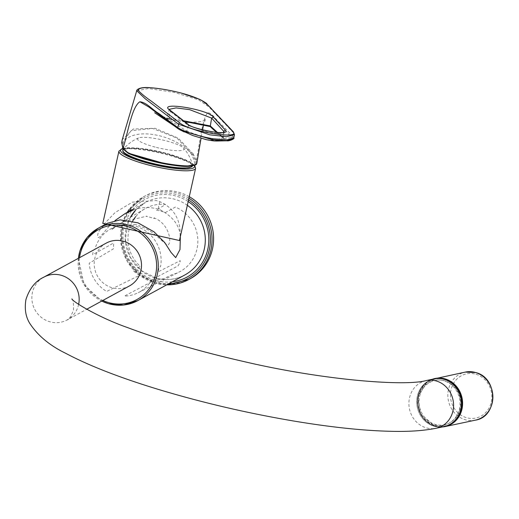 <?xml version="1.0" encoding="UTF-8"?>
<svg xmlns="http://www.w3.org/2000/svg" width="519" height="519" viewBox="0 0 519 519"><rect width="100%" height="100%" fill="white"/><g stroke="black" fill="none" stroke-linecap="round" stroke-linejoin="round"><path stroke-width="0.39" stroke-dasharray="2.6 1.95" d="M133.513 209.851C142.161 206.731 151.055 206.724 160.196 209.825C173.015 216.676 179.73 225.59 180.353 236.56M107.284 223.293C100.401 227.893 97.202 232.46 97.689 237.001C99.369 240.219 106.765 227.121 115.16 220.471M189.266 196.695A47.145 45.387 -118.6 0 0 177.913 192.024A47.145 45.387 -118.6 0 0 145.223 195.877A47.145 45.387 -118.6 0 0 127.959 259A47.145 45.387 -118.6 0 0 190.382 278.651M179.47 240.524C181.618 229.936 179.853 210.364 159.969 201.761L156.336 200.574L132.54 202.112L115.108 212.531L104.669 223.455L102.788 223.384M159.936 201.748C157.847 207.996 157.932 210.688 160.196 209.825M134.505 224.338L139.163 225.57L138.696 225.836C154.441 230.105 164.166 245.013 168.227 244.923C172.152 241.569 168.681 223.514 154.403 218.064L153.981 218.311L146.533 216.352L146.955 216.105L122.484 221.97L111.436 229.859L114.251 226.816L134.505 224.338M122.484 221.97L144.73 208.885A35.98 34.637 -118.6 0 1 165.652 204.48L156.122 210.208A35.623 34.293 -118.6 0 1 165.237 212.615L175.428 207.055A35.98 34.637 -118.6 0 1 197.791 238.974A35.98 34.637 -118.6 0 1 179.185 272.021A35.98 34.637 -118.6 0 1 171.821 274.707L163.894 278.671A35.701 34.364 61.4 0 1 155.836 279.533L124.385 296.102A34.501 33.216 61.4 0 0 138.262 292.664L179.185 272.021M144.73 208.885A35.98 34.637 -118.6 0 0 135.673 216.689M132.605 221.172A35.98 34.637 -118.6 0 0 140.299 266.396L132.903 270.503A35.701 34.364 61.4 0 0 139.702 275.278L106.667 291.438A34.501 33.216 61.4 0 1 89.216 263.204L113.311 248.912L113.551 247.446A35.435 34.111 61.4 0 1 113.661 244.157L113.499 243.061L92.654 254.745A34.63 33.333 -118.6 0 1 93.524 250.19L94.899 249.328A34.676 33.385 61.4 0 1 109.924 229.359A34.676 33.385 61.4 0 1 146.559 231.617A34.676 33.385 61.4 0 1 160.559 266.636L159.093 267.48A34.63 33.333 -118.6 0 1 157.945 271.956L180.236 260.655L180.119 261.68A35.435 34.111 -118.6 0 1 178.821 264.651L177.933 265.949L151.814 279.702A34.501 33.216 61.4 0 1 138.262 292.664M418.651 396.6A22.881 20.903 -101.9 0 0 445.01 424.834A22.881 20.903 -101.9 0 0 453.515 386.798A22.881 20.903 -101.9 0 0 418.651 396.6M444.102 426.573A24.361 22.246 78.1 0 1 417.295 407.344A24.361 22.246 78.1 0 1 434.02 378.915A24.361 22.246 -101.9 0 0 417.341 396.205A24.361 22.246 -101.9 0 0 444.102 426.573M460.074 408.667A22.687 20.721 78.1 0 1 425.509 418.385A22.687 20.721 78.1 0 1 433.942 380.68A22.687 20.721 78.1 0 1 460.074 408.667M444.88 426.41A24.361 22.246 78.1 0 1 418.08 407.181A24.361 22.246 78.1 0 1 434.805 378.747M434.701 425.574A23.965 21.889 -101.9 0 0 460.917 396.652A23.965 21.889 -101.9 0 0 423.906 385.507A23.965 21.889 -101.9 0 0 434.701 425.574M129.516 285.898A24.361 23.446 61.4 0 1 97.267 275.751A24.361 23.446 61.4 0 1 106.187 243.139M194.573 163.848L194.677 162.719L193.289 158.289L191.466 154.234L189.156 151.392C171.14 133.727 135.219 127.946 124.3 140.928L123.185 143.218L123.82 147.558L126.72 151.619L129.555 153.384C144.82 160.877 182.467 168.098 191.822 165.327L194.573 163.848L196.013 164.082L195.559 164.672M129.484 153.352L128.044 153.118L123.295 149.115L122.088 143.043L131.158 130.684L152.69 128.465L176.895 138.086L192.562 154.409A0.59 0.396 152 0 0 193.256 153.987L196.273 160.326L195.546 160.773L196.013 164.082A0.59 0.577 24.5 0 0 196.675 163.757M191.466 154.234L192.562 154.409L195.546 160.773M193.256 153.987L178.296 138.19L155.071 128.251L133.286 128.997L122.25 139.669M196.72 163.615L196.273 160.319M196.273 160.326C199.737 144.58 202.131 118.572 207.723 112.707C212.271 112.954 216.138 120.148 220.543 123.561L233.057 136.465L233.79 133.143L234.484 134.668M136.724 90.734L148.44 88.522L174.105 92.343L198.647 99.875L209.073 107.044L233.79 133.143A1.375 1.304 -42.4 0 0 233.498 131.988M224.039 138.502L223.144 138.203L222.709 136.997L223.176 138.236L224.111 138.567L211.694 127.434L210.708 127.103M217.5 132.468L222.709 136.997L223.507 132.28M185.296 122.069L166.268 118.63L166.365 120.136L185.062 132.222L186.97 131.281L185.062 132.222M176.272 120.525L166.112 118.728L166.846 117.936L169.188 109.567L170.342 111.442L188.41 125.592L186.859 131.216L168.214 119.162L166.846 117.936L171.672 118.364L183.739 120.83M222.774 137.055L223.17 137.807L218.538 139.111L207.386 138.333L186.97 131.281M178.134 128.764L192.296 135.362M206.387 139.695L220.666 140.714L224.111 138.567L231.954 137.554L233.057 136.471L233.732 138.035M188.416 125.592L208.508 132.449L219.472 133.623L224.098 132.3M223.176 138.236L224.098 132.293L223.676 131.281M232.551 139.066L231.954 137.554L213.854 117.995L207.723 112.707M149.161 163.024A35.357 6.442 -167.4 0 1 132.747 148.505A35.357 6.442 -167.4 0 1 190.771 163.803A35.357 6.442 -167.4 0 1 149.161 163.024C170.868 168.733 194.197 170.654 192.517 165.094A35.714 6.5 -167.4 0 1 192.465 165.905M155.136 147.098A23.777 4.334 -167.4 0 1 138.534 137.944A23.777 4.334 -167.4 0 1 161.727 139.793A23.777 4.334 -167.4 0 1 183.505 147.999A23.777 4.334 -167.4 0 1 155.136 147.098M188.922 198.245A47.145 45.387 -118.6 0 0 176.369 192.867A47.145 45.387 -118.6 0 0 143.679 196.72A47.145 45.387 -118.6 0 0 129.276 209.339L143.679 196.72L145.223 195.877M127.213 212.42A47.145 45.387 -118.6 0 0 126.415 259.844A47.145 45.387 -118.6 0 0 166.729 284.84M188.54 199.951A45.782 44.07 -118.6 0 0 175.753 194.353A45.782 44.07 -118.6 0 0 130.691 209.462M129.393 211.227A45.782 44.07 -118.6 0 0 156.115 282.213A45.782 44.07 -118.6 0 0 168.909 283.653M130.457 217.279L128.485 221.276L125.293 239.35L130.282 257.301L141.298 270.561L156.498 278.229C166.534 280.74 176.025 279.624 184.985 274.882A41.254 39.71 61.4 0 1 156.381 278.255A41.254 39.71 61.4 0 1 130.405 217.312M135.543 210.24A41.254 39.71 61.4 0 1 145.469 202.455A41.254 39.71 61.4 0 1 187.346 205.297M172.34 281.778A44.173 42.526 61.4 0 1 156.453 280.675A44.173 42.526 61.4 0 1 126.143 220.594A44.173 42.526 61.4 0 1 188.176 201.58M78.401 258.293A41.254 39.71 -118.6 0 0 101.73 301.059M195.611 168.312A39.288 7.156 12.6 0 0 166.599 154.656A39.288 7.156 12.6 0 0 118.929 151.172M194.301 165.464A37.913 6.903 12.6 0 0 166.567 153.514A37.913 6.903 12.6 0 0 122.731 148.512M79.524 257.684A39.879 38.387 -118.6 0 0 102.859 300.443M475.994 374.277A22.589 20.63 78.1 0 1 486.173 412.047A22.589 20.63 78.1 0 1 451.283 401.544A22.589 20.63 78.1 0 1 475.994 374.277M475.449 420.143A24.555 22.427 78.1 0 1 465.102 419.683A24.555 22.427 78.1 0 1 447.845 395.121A24.555 22.427 78.1 0 1 465.284 372.097M434.812 426.093A24.555 22.427 -101.9 0 0 442.35 426.942L434.766 426.093L420.396 413.727L417.925 396.983L426.793 382.244L432.262 379.285A24.555 22.427 -101.9 0 0 417.594 403.075A24.555 22.427 -101.9 0 0 434.812 426.093M426.19 380.57A24.361 22.246 -101.9 0 0 409.51 397.859A24.361 22.246 -101.9 0 0 436.271 428.227M78.641 304.374A24.361 23.446 61.4 0 1 78.59 304.614A24.361 23.446 61.4 0 1 67.217 319.892L86.699 309.266M71.849 298.912C73.101 299.035 73.633 302.837 73.458 310.304C70.714 316.824 68.618 320.028 67.178 319.912A24.361 23.446 61.4 0 1 35.11 310.096A24.361 23.446 61.4 0 1 43.2 277.516M123.185 143.218L122.088 143.043A0.59 0.474 5.8 0 1 121.693 142.634M169.33 109.853L170.342 111.442L168.214 119.162L166.365 120.136M187.43 124.015L188.41 125.592M231.954 137.554L233.057 136.471M123.1 149.576A35.714 6.5 -167.4 0 1 159.099 151.554A35.714 6.5 -167.4 0 1 192.517 165.094A39.678 39.678 0 0 0 183.505 147.999M127.194 212.433L122.62 222.437L120.758 242.269L127.207 261.336L139.371 275.102L155.642 283.238L166.709 284.853M132.274 209.657L145.469 202.455L135.556 210.247M122.64 148.343L140.643 148.453L166.625 153.501L189.98 161.915L194.657 165.34M78.363 258.319L84.162 284.886L101.698 301.078M109.924 229.359L114.251 226.816M216.507 132.39L223.144 138.203M154.675 112.74C155.181 113.317 164.984 118.137 176.077 120.486M184.751 122.004C198.057 122.672 205.011 121.569 205.621 118.702L203.597 124.722M202.527 129.886L201.067 138.229M138.534 137.944A39.678 39.678 0 0 0 123.263 149.375"/><path stroke-width="0.78" d="M180.353 236.56L179.996 249.529L175.701 257.625L171.056 252.442L164.718 242.535L154.091 231.876L137.957 222.82L120.123 219.868L107.284 223.293M115.16 220.471L125.267 213.478L133.513 209.851M166.729 284.84A47.145 45.387 -118.6 0 0 188.838 279.488L190.382 278.651A47.145 45.387 -118.6 0 0 213.594 238.111A47.145 45.387 -118.6 0 0 189.266 196.695M195.611 168.312A39.288 7.156 12.6 0 1 155.706 166.729A39.288 7.156 12.6 0 1 118.929 151.172L102.788 223.384L179.47 240.524L195.611 168.312L194.657 165.34M153.981 218.311L154.403 218.064M135.673 216.689A35.98 34.637 -118.6 0 0 132.605 221.172M460.781 409.283A24.361 22.246 78.1 0 1 444.102 426.573A24.361 22.246 -101.9 0 0 460.827 398.138A24.361 22.246 -101.9 0 0 434.02 378.915A24.361 22.246 78.1 0 1 460.781 409.283M461.566 409.115A24.361 22.246 78.1 0 1 444.88 426.41L436.271 428.227A24.361 22.246 -101.9 0 0 452.996 399.799A24.361 22.246 -101.9 0 0 426.19 380.57L434.805 378.747A24.361 22.246 78.1 0 1 461.566 409.115M43.2 277.516A24.361 23.446 61.4 0 1 43.843 277.152L106.187 243.139A24.361 23.446 61.4 0 1 131.962 245.604A24.361 23.446 61.4 0 1 140.928 270.6A24.361 23.446 61.4 0 1 129.516 285.898L86.699 309.266M121.693 142.634A0.59 0.474 5.8 0 1 121.686 142.543L122.25 139.676L121.706 142.446L122.919 148.492L127.713 152.489C146.39 162.012 195.916 170.011 196.72 163.615L196.675 163.757A0.59 0.577 24.5 0 0 196.72 163.615M123.295 149.122L122.919 148.492L123.295 149.122M195.559 164.672L185.815 166.268L167.021 164.276L128.044 153.118A0.59 0.454 115.4 0 1 127.914 153.086C129.614 154.117 134.81 156.031 143.51 158.814C155.246 162.136 165.477 164.315 174.189 165.366C185.984 167.209 193.477 166.67 196.675 163.757M184.161 131.956L178.212 128.835L177.79 127.557L159.067 113.655C152.359 109.788 146.721 102.451 139.87 101.756C131.547 107.122 128.057 132.948 122.919 148.492M234.484 134.668L226.602 136.711L209.734 134.81L178.53 124.229L145.236 98.779L136.724 90.734L122.25 139.669M183.739 120.83L210.318 125.935L217.5 132.468M210.383 126.623L190.655 122.659M178.328 128.913L192.465 135.427L206.387 139.695M225.33 130.126C231.688 136.179 194.151 130.133 187.437 124.015L169.33 109.853C158.003 101.289 207.872 109.347 213.328 116.95L225.33 130.126L223.676 131.281L211.648 118.105L189.701 109.671L176.097 107.907L169.324 109.282M139.87 101.756L148.804 106.979L178.134 128.764M179.989 129.964L212.401 139.728L212.842 138.748L227.277 139.838L233.745 137.996C235.334 138.32 229.729 141.311 226.861 140.805L232.551 139.066M180.061 123.094C189.37 131.476 241.815 139.935 232.817 131.605L213.075 110.696C210.727 107.446 206.679 103.884 200.944 100.011C190.823 95.23 177.699 91.571 161.578 89.021C146.131 86.77 138.372 87.276 138.294 90.546C141.609 93.958 145.962 97.494 151.353 101.166L180.061 123.094A1.375 1.259 128.3 0 0 178.53 124.229L177.796 127.557C182.467 131.099 198.719 136.283 212.842 138.748M212.401 139.728L226.868 140.805C214.062 140.902 216.715 141.616 206.387 139.689M187.43 124.015L188.021 124.268M127.194 212.433L129.27 209.339A47.145 45.387 -118.6 0 0 127.213 212.42M166.709 284.853L188.838 279.488A47.145 45.387 -118.6 0 0 212.05 239.648A47.145 45.387 -118.6 0 0 188.922 198.245M130.691 209.462A45.782 44.07 -118.6 0 0 129.393 211.227M168.909 283.653A45.782 44.07 -118.6 0 0 209.202 250.177A45.782 44.07 -118.6 0 0 188.54 199.951M130.405 217.312A41.254 39.71 61.4 0 1 135.543 210.24M187.346 205.297A41.254 39.71 61.4 0 1 184.985 274.882L137.957 300.54A41.254 39.71 -118.6 0 0 157.841 259.656A41.254 39.71 -118.6 0 0 127.051 224.746A41.254 39.71 -118.6 0 0 98.441 228.113A41.254 39.71 -118.6 0 0 78.401 258.293M188.176 201.58A44.173 42.526 61.4 0 1 208.002 248.251A44.173 42.526 61.4 0 1 172.34 281.778M101.73 301.059A41.254 39.71 -118.6 0 0 109.353 303.913A41.254 39.71 -118.6 0 0 137.957 300.54L123.6 305.023L108.471 303.693L101.698 301.078M122.731 148.512A37.913 6.903 12.6 0 0 153.488 164.575A37.913 6.903 12.6 0 0 194.301 165.464M102.859 300.443A39.879 38.387 -118.6 0 0 154.759 277.775A39.879 38.387 -118.6 0 0 126.428 226.239A39.879 38.387 -118.6 0 0 79.524 257.684M475.631 372.558A24.555 22.427 78.1 0 1 492.888 397.126A24.555 22.427 78.1 0 1 475.449 420.143L445.159 426.553A24.555 22.427 -101.9 0 0 462.02 397.891A24.555 22.427 -101.9 0 0 434.993 378.507A24.555 22.427 -101.9 0 0 432.269 379.285L465.284 372.097A24.555 22.427 78.1 0 1 475.631 372.558M442.35 426.942A24.555 22.427 -101.9 0 0 445.159 426.553L442.344 426.949M436.271 428.227C423.802 430.757 408.57 431.782 390.573 431.302C362.729 430.614 330.22 427.15 293.04 420.909C246.94 413.059 202.222 402.614 158.885 389.568C120.142 377.813 89.08 365.726 65.718 353.316C49.818 345.602 37.835 335.631 29.778 323.408C25.658 316.739 24.38 308.779 25.95 299.521C29.505 288.486 35.467 281.032 43.843 277.152A24.361 23.446 61.4 0 1 69.52 279.54A24.361 23.446 61.4 0 1 78.641 304.374M122.951 148.901L121.686 142.537A0.59 0.474 5.8 0 1 121.706 142.446M127.713 152.489A0.59 0.454 115.4 0 0 127.914 153.086L122.951 148.908M213.328 116.95L211.648 118.105L210.318 125.935L210.708 127.103L216.507 132.39M169.33 109.853L169.927 110.086L169.188 109.567M223.676 131.281L223.507 132.28M232.817 131.605A1.375 1.304 -42.4 0 1 233.498 131.988L206.828 103.936C207.269 103.696 204.849 102.152 199.562 99.285L181.228 93.037C169.888 90.176 159.631 88.405 150.471 87.73C137.639 86.485 136.257 90.935 136.731 90.734M192.465 165.905A35.714 6.5 -167.4 0 1 149.2 162.531A35.714 6.5 -167.4 0 1 123.1 149.576L122.776 151.074C123.554 154.279 132.345 158.263 149.148 163.031M135.556 210.247L130.457 217.279M78.363 258.319L79.978 250.729L87.056 237.579L98.441 228.113L107.362 223.248M125.267 213.478L132.274 209.657M118.929 151.172L122.64 148.343M465.284 372.097L475.78 372.564C498.435 377.942 498.259 416.712 475.449 420.143M426.19 380.57C404.807 386.577 322.117 380.005 243.729 361.522C199.523 351.447 160.767 340.114 127.447 327.534C99.33 317.745 72.757 301.766 71.849 298.912L71.875 298.944M184.978 122.03C197.175 123.055 210.954 125.974 210.708 127.103M192.465 135.427L206.088 139.617M224.098 132.293L224.24 132.001C224.111 135.05 189.928 128.076 188.027 124.262L169.927 110.086M233.745 137.996L234.471 134.752L233.498 131.988M174.637 126.156L154.675 112.74M203.597 124.722L202.527 129.886M201.067 138.229L196.831 163.251"/></g></svg>
